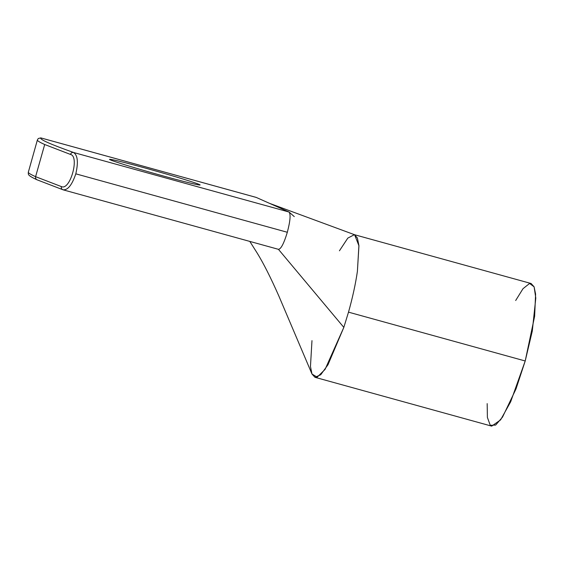 <?xml version="1.0" encoding="UTF-8"?>
<svg xmlns="http://www.w3.org/2000/svg" width="564" height="564" viewBox="0 0 564 564"><rect width="100%" height="100%" fill="white"/><g stroke="black" fill="none" stroke-linecap="round" stroke-linejoin="round"><path stroke-width="0.85" d="M37.393 179.937C35.92 179.359 35.32 178.266 35.595 176.673C30.054 174.198 27.657 172.605 28.419 171.9C27.657 172.605 30.054 174.198 35.595 176.673L44.697 144.518L70.458 154.43C71.043 152.915 72.072 152.273 73.539 152.484C72.072 152.273 71.043 152.915 70.458 154.43C79.855 156.306 70.056 191.034 61.356 186.578C70.056 191.034 79.855 156.306 70.458 154.43L44.697 144.518L35.595 176.673L61.356 186.578C61.067 188.172 61.61 189.236 62.985 189.779C67.729 190.357 72.009 185.041 75.809 173.832C78.459 162.228 77.698 155.107 73.539 152.484C50.344 144.229 39.438 139.371 40.819 137.905L38.289 138.497L40.819 137.905L256.26 197.435L288.979 212.015L256.26 197.435L40.819 137.905C39.438 139.371 50.344 144.229 73.539 152.484L288.979 212.015C290.862 214.101 290.312 220.855 287.323 232.276C283.903 243.507 280.935 249.189 278.426 249.309C280.935 249.189 283.903 243.507 287.323 232.276L75.809 173.832L287.323 232.276C290.312 220.855 290.862 214.101 288.979 212.015L73.539 152.484C77.698 155.107 78.459 162.228 75.809 173.832C72.009 185.041 67.729 190.357 62.985 189.779C61.61 189.236 61.067 188.172 61.356 186.578L35.595 176.673C35.32 178.266 35.92 179.359 37.393 179.937L63.21 189.857L278.538 249.351M110.636 159.964C106.307 158.336 113.491 159.295 146.069 168.276C178.887 177.364 198.211 183.73 198.993 184.379C203.322 186.007 196.131 185.048 163.553 176.067C130.735 166.979 111.418 160.613 110.636 159.964C111.418 160.613 130.735 166.979 163.553 176.067C196.131 185.048 203.322 186.007 198.993 184.379C198.211 183.73 178.887 177.364 146.069 168.276C113.491 159.295 106.307 158.336 110.636 159.964L109.783 159.429M249.81 241.413L257.233 253.151C263.536 263.388 270.713 277.615 278.771 295.832L311.991 374.024L317.187 377.168L325.075 369.399L343.828 327.388L278.426 249.309L343.828 327.388L348.503 312.153C352.578 297.693 355.546 284.087 357.4 271.354L358.937 245.791L354.622 234.751L269.543 203.35M339.429 250.804L347.805 238.107L354.389 234.68L357.364 237.93L358.908 245.481L357.4 271.354C355.546 284.087 352.578 297.693 348.503 312.153L343.828 327.388L327.994 364.732L320.733 374.743L314.98 377.309L312.005 374.059L310.461 366.508L311.977 340.635M314.98 377.309L491.688 426.137L500.599 419.891L510.667 401.794L525.211 360.981L348.503 312.153L525.211 360.981L534.623 316.312L535.603 294.105L534.08 286.773L531.098 283.509L354.389 234.68M515.672 300.513L523.004 288.69L529.596 283.459L534.108 286.836L535.8 298.046L532.282 331.11L525.211 360.981L515.989 388.977L502.531 417.099L495.657 425.059L490.278 425.319L487.395 417.459L487.176 403.62M44.697 144.518C39.149 142.043 36.759 140.457 37.52 139.745C36.759 140.457 39.149 142.043 44.697 144.518M199.846 184.914L198.993 184.379M256.148 197.393L40.812 137.891L38.289 138.497L37.393 139.942L28.419 171.9M294.281 216.611L289.212 212.17M37.034 179.81C26.247 174.819 28.658 174.304 28.292 172.09"/></g></svg>

